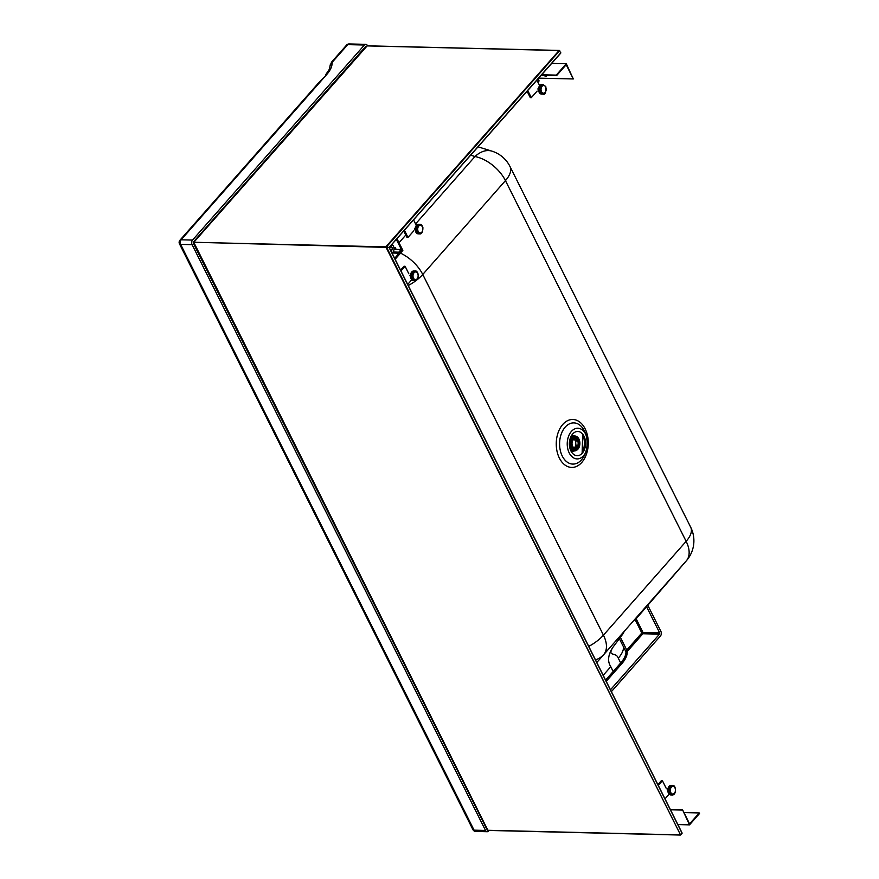 <?xml version="1.0" encoding="UTF-8"?>
<svg xmlns="http://www.w3.org/2000/svg" width="879" height="879" viewBox="0 0 879 879"><rect width="100%" height="100%" fill="white"/><g stroke="black" fill="none" stroke-linecap="round" stroke-linejoin="round"><path stroke-width="1.32" d="M576.371 431.611A12.119 8.098 -88.6 0 1 584.513 437.412A12.119 8.098 -88.6 0 1 584.216 450.081A12.119 8.098 -88.6 0 1 570.603 450.224A12.119 8.098 -88.6 0 1 576.371 431.611M489.098 830.446L488.57 831.04A3.263 2.176 -88.6 0 1 487.197 831.721A3.263 2.176 -88.6 0 1 485.516 830.446L474.078 830.172A3.263 1.516 153.4 0 1 472.913 829.644A3.263 3.263 0 0 0 475.748 831.446L475.748 831.446A3.263 2.176 -88.6 0 1 474.078 830.172L180.635 244.373A3.263 2.176 -88.6 0 1 181.096 239.802L319.143 83.131A3.263 1.901 41.4 0 0 317.989 83.56L326.658 74.605A31.237 14.471 -26.6 0 0 332.075 63.068A3.725 1.725 -26.6 0 1 332.723 61.684L347.754 44.631A3.263 2.176 -88.6 0 1 349.128 43.95L349.128 43.95A3.263 3.263 0 0 0 346.601 45.06L346.601 45.06A3.263 1.901 -138.6 0 1 347.754 44.631L364.411 45.027A3.263 2.176 -88.6 0 1 365.785 44.346A3.263 2.176 -88.6 0 1 367.455 45.62L367.565 45.829M647.801 605.29L660.898 631.419A3.263 2.176 -88.6 0 1 660.437 636L611.388 691.652M364.411 45.027L192.534 240.077A3.263 2.176 -88.6 0 0 192.083 244.648L485.516 830.446M317.989 83.56L179.942 240.22A3.263 1.901 41.4 0 1 181.096 239.802L192.534 240.077M192.083 244.648L180.635 244.373A3.263 1.516 153.4 0 1 179.47 243.846L472.913 829.644M366.125 46.917A0.934 0.626 91.4 0 0 365.334 46.873L193.468 241.923A0.934 0.626 91.4 0 0 193.336 243.23L486.768 829.029A0.934 0.626 91.4 0 0 487.416 829.358M610.466 689.806L659.514 634.155A0.934 0.626 91.4 0 0 659.646 632.847L646.559 606.73M576.075 428.436A15.339 10.24 91.4 0 0 568.79 451.993A15.339 10.24 91.4 0 0 585.996 451.806A15.339 10.24 91.4 0 0 586.392 435.775A15.339 10.24 91.4 0 0 576.075 428.436M588.743 646.384A30.304 14.042 -26.6 0 0 603.444 635.176A30.304 17.646 41.4 0 1 603.686 654.613A30.304 22.744 -139 0 1 595.479 659.854M415.58 223.925L474.979 156.528A30.304 19.481 -72.7 0 1 491.899 151.133L491.899 151.133A30.304 30.304 0 0 1 509.996 166.505L690.685 527.213A30.304 14.042 153.4 0 1 686.136 541.321L505.447 180.613A30.304 14.042 -26.6 0 0 509.996 166.505M211.279 279.05L212.059 278.852M203.576 230.441L203.181 231.584M199.775 254.295L199.841 256.218M471.957 798.451L471.276 798.088M596.808 662.502L686.378 560.758A30.304 26.271 40.9 0 0 686.499 560.626L686.499 560.626A30.304 30.304 0 0 0 690.685 527.213M330.691 86.186L330.625 87.142M634.506 620.596L639.022 615.421A30.304 26.271 40.9 0 1 638.912 615.553L686.378 560.758A30.304 17.646 41.4 0 0 686.136 541.321L603.444 635.176L422.755 274.468A30.304 14.042 153.4 0 1 408.263 285.554M623.76 632.781L612.531 647.812C607.4 657.294 615.893 651.449 618.289 658.173A30.304 14.042 -26.6 0 0 623.552 646.977L619.168 638.319M623.837 632.693L612.531 647.812C607.971 655.207 607.389 661.502 610.784 666.689L613.179 671.501L620.695 662.975L618.289 658.173M338.294 77.561L338.569 78.143M659.646 632.847L642.988 632.44L641.802 633.001L642.857 633.748L627.826 650.812A3.725 1.725 153.4 0 0 627.177 652.185A31.237 14.471 153.4 0 1 621.761 663.733L606.235 681.346M636.132 618.739L642.988 632.44A0.934 0.626 -88.6 0 1 642.857 633.748L659.514 634.155M393.957 249.394L395.704 248.46M393.902 247.757L395.451 247.79L393.88 247.625M395.451 247.79L395.77 248.427M391.649 245.768L391.331 245.12L391.649 245.768L389.551 248.142L391.649 245.768M400.527 251.691L401.198 250.9M400.352 253.185L402.846 250.416L396.978 238.736L402.835 250.46L400.472 253.13L400.088 252.636L400.363 253.196M400.483 253.152L402.846 250.416L396.989 238.714M391.858 244.538A4.527 3.022 -88.6 0 1 393.396 246.12A4.527 3.022 -88.6 0 1 393.715 246.944L393.704 246.889A4.659 3.109 91.4 0 0 393.704 246.889A4.659 3.109 91.4 0 0 393.363 246.032A4.659 3.109 91.4 0 0 391.924 244.461M392.045 253.141A4.659 3.109 91.4 0 0 393.605 250.998A4.659 3.109 91.4 0 0 393.616 250.965A4.527 3.022 -88.6 0 1 392.012 253.086M393.715 246.944A4.527 3.022 -88.6 0 1 393.627 250.944L393.605 250.998M390.836 246.746L392.122 247.559L392.287 249.702L390.924 250.9M392.287 249.702L390.309 249.658M392.122 247.559L390.155 247.515M396.352 239.44L401.725 250.185L399.934 252.339L401.538 250.251L401.121 249.537L398.846 252.119L399.209 253.163L394.638 258.327M400.297 253.372L399.934 252.526L400.33 253.306L395.089 259.228L400.297 253.372M401.209 249.559L394.946 249.383L401.165 249.515L401.538 250.163L400.033 252.636M393.133 251.987L398.945 252.196L393.056 252.119M546.035 69.804L548.046 67.529M551.045 64.123L553.056 61.849M539.662 85.681L536.904 80.154M527.092 91.273L530.279 97.624L531.323 97.657L527.752 90.526M531.323 97.657L537.124 91.075M542.782 94.13L541.574 94.097A4.78 3.186 -88.6 0 1 538.497 89.251A4.78 3.186 -88.6 0 1 541.805 84.549L543.013 84.571A4.78 3.186 -88.6 0 0 539.706 89.273A4.78 3.186 -88.6 0 0 542.782 94.13C545.178 95.086 546.189 92.57 545.804 86.592L543.013 84.571M538.552 90.306L537.86 88.933L538.618 88.065M537.86 88.933L538.508 88.944M413.789 230.836L407.988 237.418L404.428 230.287M416.338 225.453L413.58 219.926M403.769 231.034L406.955 237.396L407.988 237.418M419.69 224.343L418.481 224.31A4.78 3.186 91.4 0 0 415.536 226.936A4.78 3.186 91.4 0 0 415.789 232.001A4.78 3.186 91.4 0 0 418.25 233.858L419.459 233.891C421.634 234.341 422.788 232.254 422.92 227.639C422.184 225.299 421.107 224.2 419.69 224.343A4.78 3.186 91.4 0 0 416.756 226.969A4.78 3.186 91.4 0 0 417.009 232.023A4.78 3.186 91.4 0 0 419.459 233.891M415.295 227.837L414.536 228.694L415.229 230.067M414.536 228.694L415.185 228.705M666.15 788.188L662.392 780.684L658.272 785.365M669.106 794.1L665.018 798.857M657.888 784.595L661.36 780.662L662.392 780.684M672.072 794.979L670.853 794.946A4.78 3.186 -88.6 0 1 667.919 791.671A4.78 3.186 -88.6 0 1 669.073 786.375A4.78 3.186 -88.6 0 1 671.084 785.386L672.303 785.419C674.501 785.079 675.555 787.221 675.457 791.836C674.611 794.133 673.479 795.176 672.072 794.979A4.78 3.186 -88.6 0 1 669.139 791.693A4.78 3.186 -88.6 0 1 670.292 786.408A4.78 3.186 -88.6 0 1 672.303 785.419M667.831 791.144L667.15 789.771L667.908 788.913M667.15 789.771L667.798 789.792M411.79 279.687L407.702 284.444M400.571 270.183L404.043 266.249L405.087 266.271L408.834 273.776M405.087 266.271L400.956 270.952M414.987 271.007L413.778 270.974A4.78 3.186 91.4 0 0 410.471 275.676A4.78 3.186 91.4 0 0 413.548 280.533L417.096 279.445C419.931 275.632 417.042 270.007 414.987 271.007A4.78 3.186 91.4 0 0 411.691 275.709A4.78 3.186 91.4 0 0 414.756 280.566M410.603 274.501L409.834 275.358L410.526 276.731M409.834 275.358L410.482 275.38M537.893 82.132A1.868 0.868 -26.6 0 0 538.937 81.154A1.868 0.868 -26.6 0 0 538.981 80.626L538.08 78.824M537.948 82.241A1.571 0.725 -26.6 0 0 538.805 81.428A1.571 0.725 -26.6 0 0 538.849 81.297M556.539 75.671L556.264 75.111L566.285 63.749L573.306 78.956L566.186 64.727L556.539 75.671L541.189 75.297M573.306 78.956L538.695 78.132M544.101 75.374A2.099 1.22 -138.6 0 0 546.661 76.023A2.099 1.22 -138.6 0 0 546.859 75.44M556.264 75.111L541.662 74.759M566.285 63.749L551.814 63.409M545.002 75.396A2.099 1.22 -138.6 0 0 546.815 75.77M689.608 823.876L682.489 809.658L689.51 824.865L699.53 813.504L699.255 812.943L689.608 823.876M670.27 809.361L682.489 809.658M683.95 812.581L699.255 812.943M670.49 809.801L682.115 810.075M677.885 824.579L689.51 824.865M367.147 45.906L193.852 242.252L389.056 247.46L560.813 52.817L559.077 50.521L385.826 246.867L193.874 242.307M389.166 247.482L560.736 53.147L389.056 247.46L682.082 833.27L389.232 247.504L385.826 246.867L680.577 834.973L386.452 246.944L559.703 50.597M193.754 242.263L487.955 830.424L193.754 242.263L367.092 45.818L559.407 50.444M682.082 833.27L680.577 834.973M680.368 835.05L487.955 830.424L680.06 834.962M570.889 450.85A7.933 5.296 91.4 0 0 572.866 451.323A7.933 5.296 91.4 0 0 574.426 450.905M574.778 435.984A7.933 5.296 91.4 0 0 573.251 435.49A7.933 5.296 91.4 0 0 571.35 435.83M570.57 450.147A7.461 4.977 91.4 0 0 572.614 450.861A7.461 4.977 91.4 0 0 572.833 450.861M573.196 435.962A7.461 4.977 91.4 0 0 572.965 435.94A7.461 4.977 91.4 0 0 570.987 436.5M569.977 448.411A7.461 4.977 91.4 0 0 573.569 450.883A7.461 4.977 91.4 0 0 573.8 450.883M574.152 435.984A7.461 4.977 91.4 0 0 573.921 435.973A7.461 4.977 91.4 0 0 570.306 438.127M574.295 450.883A7.461 4.977 -88.6 0 1 574.031 450.894A7.461 4.977 -88.6 0 1 570.196 447.982A7.461 4.977 -88.6 0 1 570.152 447.905A7.461 4.977 -88.6 0 1 569.504 446.071M569.702 440.379A7.461 4.977 -88.6 0 1 570.372 438.786A7.461 4.977 -88.6 0 1 574.383 435.984A7.461 4.977 -88.6 0 1 574.646 435.995M577.602 437.259A7.461 4.977 91.4 0 0 577.47 437.138A7.461 4.977 91.4 0 0 574.921 435.995A7.461 4.977 91.4 0 0 570.328 440.104A7.461 4.977 91.4 0 0 570.735 447.993A7.461 4.977 91.4 0 0 574.558 450.905A7.461 4.977 91.4 0 0 577.162 449.894A7.461 4.977 91.4 0 0 577.294 449.773M578.953 439.071A7.186 4.802 -88.6 0 1 577.426 449.663A7.186 4.802 -88.6 0 1 571.317 448.026A7.186 4.802 -88.6 0 1 571.548 438.709A7.186 4.802 -88.6 0 1 577.723 437.368A7.186 4.802 -88.6 0 1 578.953 439.071M571.427 447.609A6.801 4.549 -88.6 0 1 571.064 440.401A6.801 4.549 -88.6 0 1 575.251 436.654A6.801 4.549 -88.6 0 1 579.635 443.565A6.801 4.549 -88.6 0 1 574.921 450.257A6.801 4.549 -88.6 0 1 571.427 447.609M573.767 450.004A6.801 4.549 91.4 0 0 575.24 449.037M575.503 437.885A6.801 4.549 91.4 0 0 574.086 436.852M575.218 437.863A5.593 3.736 -88.6 0 1 578.096 440.049A5.593 3.736 -88.6 0 1 578.393 445.972A5.593 3.736 -88.6 0 1 574.954 449.048A5.593 3.736 -88.6 0 1 572.075 446.873A5.593 3.736 -88.6 0 1 571.779 440.95A5.593 3.736 -88.6 0 1 575.218 437.863L572.866 437.808A5.593 3.736 91.4 0 0 572.625 437.819M572.35 448.971A5.593 3.736 91.4 0 0 572.592 448.993L574.954 449.048M577.723 441.038A4.593 3.066 -88.6 0 1 577.723 445.719A4.593 3.066 -88.6 0 1 574.976 448.048A4.593 3.066 -88.6 0 1 572.02 443.379A4.593 3.066 -88.6 0 1 575.196 438.863A4.593 3.066 -88.6 0 1 577.36 440.302L577.723 441.038L575.338 440.983A4.593 3.066 -88.6 0 1 575.525 445.115L576.525 445.137A4.593 3.066 -88.6 0 1 574.284 447.916M577.36 440.302L574.976 440.247A4.593 3.066 -88.6 0 0 573.998 439.203M575.338 440.983L574.976 440.247M574.174 447.861A5.01 3.351 91.4 0 0 575.723 445.499A150.1 87.439 41.4 0 1 575.525 445.115M576.404 445.51L575.723 445.499M583.821 435.896A18.909 12.625 -88.6 0 1 583.447 451.575L584.733 444.28L583.821 435.874M326.658 74.605L319.143 83.131M346.601 45.06L331.57 62.112A3.263 1.901 41.4 0 1 332.723 61.684M331.57 62.112L330.108 65.76A3.263 2.824 -1.9 0 1 332.075 63.068M400.527 253.141A30.304 17.646 41.4 0 1 422.755 274.468L505.447 180.613A30.304 17.646 41.4 0 0 474.979 156.528L470.694 155.187M399 242.736L405.779 235.056M570.086 419.777A23.986 16.02 -88.6 0 1 587.095 452.07A23.986 16.02 -88.6 0 1 559.604 458.53A23.986 16.02 -88.6 0 1 570.086 419.777M585.996 451.806L584.81 454.531A20.602 13.756 -88.6 0 1 561.011 453.015A20.602 13.756 -88.6 0 1 574.207 422.909A20.602 13.756 -88.6 0 1 584.81 454.531A20.602 13.756 -88.6 0 1 561.681 454.773A20.602 13.756 -88.6 0 1 571.471 423.14A20.602 13.756 -88.6 0 1 585.326 432.995A20.602 13.756 -88.6 0 1 573.218 464.079A20.602 13.756 -88.6 0 1 561.483 433.38A20.602 13.756 -88.6 0 1 585.326 432.995L586.392 435.775M605.609 680.093L613.179 671.501L614.245 672.259M603.203 675.292L610.784 666.689M686.499 560.626L639.022 615.421A30.304 26.271 40.9 0 0 639.143 615.278M635.198 619.816L641.802 633.001L626.771 650.053L620.222 637M339.668 76.912L339.371 76.33M627.826 650.812L626.771 650.053A4.659 2.165 -26.6 0 0 625.958 651.779L623.552 646.977M627.177 652.185A0.934 0.813 178.1 0 1 625.958 651.779A30.304 14.042 -26.6 0 1 620.695 662.975L621.761 663.733M354.698 59.86L354.402 59.278M366.016 47.037L365.203 47.016M355.643 58.805L355.347 58.212M395.319 247.658L394.473 248.548M401.846 250.13L396.44 239.341M393.979 248.537L395.407 247.867M394.825 249.46L393.968 249.284M394.704 258.459L399.308 253.24L398.945 252.196L401.231 249.614L401.527 250.207M399.912 252.471L400.33 253.361L395.111 259.272M399.341 252.976L392.408 252.866M399.308 253.24L392.265 252.998M545.661 87.021A3.846 2.571 -88.6 0 1 543.881 93.185A3.846 2.571 -88.6 0 1 541.244 87.9A3.846 2.571 -88.6 0 1 545.661 87.021M418.206 231.474A3.846 2.571 91.4 0 0 422.623 230.606A3.846 2.571 91.4 0 0 419.986 225.321A3.846 2.571 91.4 0 0 418.206 231.474M671.358 787.166A3.846 2.571 -88.6 0 1 675.435 789.705A3.846 2.571 -88.6 0 1 671.853 793.77A3.846 2.571 -88.6 0 1 671.358 787.166M417.096 278.852A3.846 2.571 91.4 0 0 416.602 272.248A3.846 2.571 91.4 0 0 413.02 276.303A3.846 2.571 91.4 0 0 417.096 278.852M367.114 45.906L559.077 50.521M487.988 830.281L679.95 834.896M581.975 453.52A16.778 11.207 91.4 0 0 582.579 434.039M581.876 453.619A16.525 11.031 91.4 0 0 582.502 433.94M487.197 831.721L475.748 831.446M365.785 44.346L349.128 43.95M330.108 65.76L329.284 69.375L325.505 75.034M179.942 240.22A3.263 3.263 0 0 0 179.47 243.846M478.066 146.837L491.899 151.133M391.353 245.109L391.649 245.823L389.562 248.186M389.232 247.504L682.093 832.995M582.118 453.366L582.722 434.204M572.614 450.861L573.569 450.883M572.965 435.94L573.921 435.973"/></g></svg>
